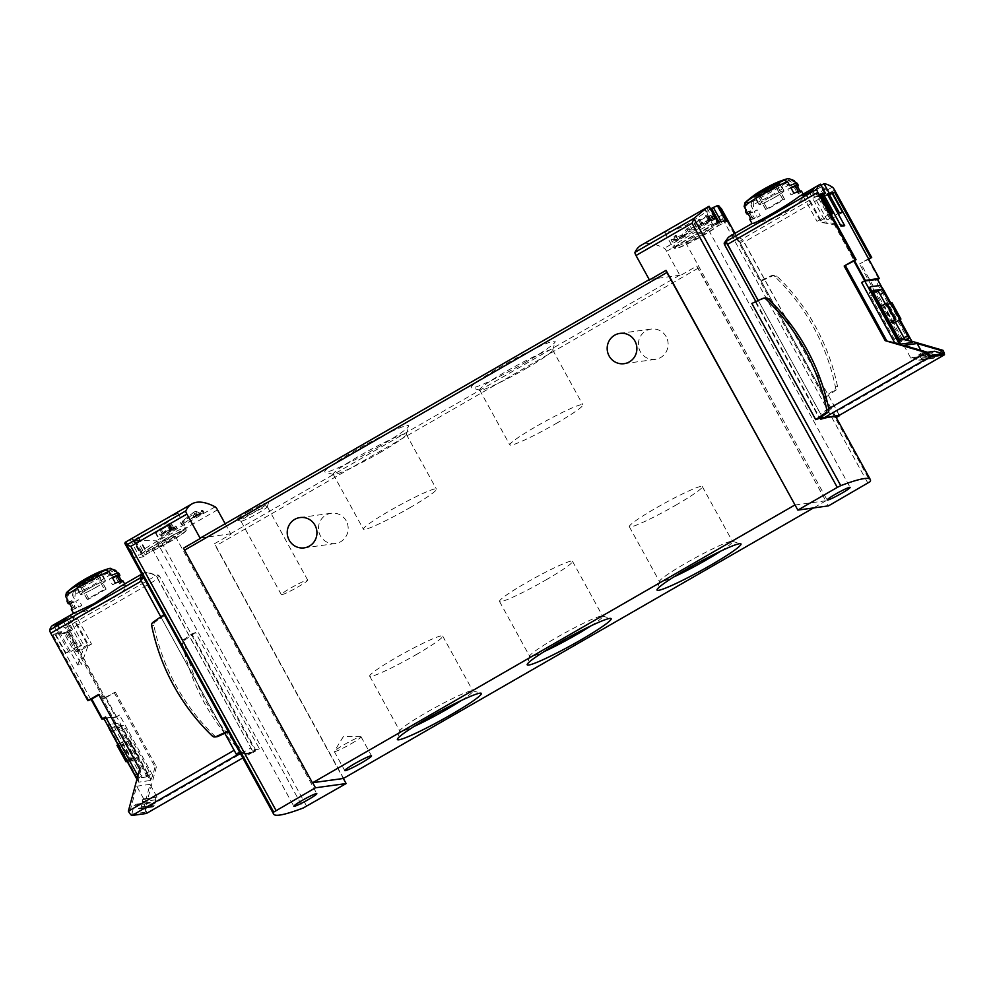 <?xml version="1.0" encoding="UTF-8"?>
<svg xmlns="http://www.w3.org/2000/svg" width="994" height="994" viewBox="0 0 994 994"><rect width="100%" height="100%" fill="white"/><g stroke="black" fill="none" stroke-linecap="round" stroke-linejoin="round"><path stroke-width="0.75" stroke-dasharray="4.97 3.73" d="M696.707 221.848L706.982 215.934A262.018 57.739 60.1 0 0 705.665 215.536L707.517 214.468A262.018 57.739 -119.9 0 1 710.884 215.599L709.033 216.655A262.018 57.739 60.1 0 0 707.666 216.158L694.744 223.6A262.018 57.739 60.1 0 0 694.073 223.377L699.639 219.301L696.707 221.848L698.794 225.663L709.902 218.829L712.462 218.469L698.794 225.663M710.896 208.728L686.382 225.129L671.385 231.304L664.824 232.658L668.453 229.701L704.448 209.262L712.4 223.725L711.207 226.756A25.471 2.212 -28.8 0 0 687.053 239.629A25.471 2.212 -28.8 0 0 674.839 248.637A25.471 2.212 -28.8 0 0 693.8 240.685A25.471 2.212 -28.8 0 0 718.165 225.8L727.335 221.24M696.695 266.131L825.703 500.79L698.148 268.194A2.907 0.646 60.1 0 0 696.695 266.131L680.082 275.698L666.663 251.283L722.7 219.028L723.384 214.418L721.507 208.864M666.663 251.283A3.641 0.808 60.1 0 0 664.315 248.289A262.018 57.739 60.1 0 0 641.031 245.356M709.008 206.292L708.175 206.764L716.96 222.731L717.78 222.258M709.057 206.392A262.018 57.739 60.1 0 0 708.175 206.764M709.194 206.342L704.448 209.262M688.867 228.62L684.431 234.36L677.125 239.107L671.025 239.728L675.435 235.329A262.018 57.739 -119.9 0 1 676.454 235.702L677.958 238.436L677.212 238.548A7.704 0.671 -28.8 0 0 672.267 242.002A7.704 0.671 -28.8 0 0 677.548 239.827A7.704 0.671 -28.8 0 0 685.003 235.392L690.358 231.316L688.867 228.62A262.018 57.739 60.1 0 1 692.868 230.384L690.358 231.316M676.454 235.702L673.882 238.311L681.735 235.156L686.792 228.794L690.482 226.657A262.018 57.739 -119.9 0 1 695.564 228.831L692.868 230.384M711.033 217.475L708.039 221.488L698.832 225.104L701.814 222.01A262.018 57.739 -119.9 0 1 702.534 222.321L703.566 224.209L699.677 226.657L708.399 222.122L712.064 219.339L711.033 217.475A262.018 57.739 60.1 0 1 713.829 218.767L712.064 219.339M702.534 222.321L700.782 224.135L706.187 222.01L709.592 217.537L712.114 216.083A262.018 57.739 -119.9 0 1 715.668 217.698L713.829 218.767M169.75 527.491L171.08 526.721A262.018 57.739 -119.9 0 1 173.055 527.553L175.516 526.137A262.018 57.739 -119.9 0 1 176.249 526.46L173.788 527.876A262.018 57.739 -119.9 0 1 175.106 528.497L173.254 529.566A262.018 57.739 60.1 0 0 171.95 528.945L170.098 530.001A262.018 57.739 60.1 0 0 169.365 529.678L171.216 528.609A262.018 57.739 60.1 0 0 170.111 528.137L161.562 534.996A262.018 57.739 60.1 0 0 160.755 534.635L169.75 527.491L171.229 530.175L176.944 527.727L161.674 536.3L171.229 530.175M165.75 518.967L178.063 513.326L174.882 517.079L164.83 524.149L138.588 537.008L134.004 540.202L142.925 556.429L134.004 540.202A262.018 57.739 -119.9 0 1 135.296 540.301L156.331 540.848L161.475 542.103L306.699 806.258M125.753 541.991A262.018 57.739 -119.9 0 1 126.288 541.705L135.594 536.325M157.86 531.082L168.148 525.155A262.018 57.739 60.1 0 0 166.855 524.82L168.694 523.751A262.018 57.739 -119.9 0 1 171.999 524.733L170.148 525.801A262.018 57.739 60.1 0 0 168.806 525.354L155.884 532.796A262.018 57.739 60.1 0 0 155.226 532.598L160.817 528.559L157.86 531.082L160.208 535.344L171.316 528.51L173.875 528.149L160.208 535.344M193.619 512.37L195.557 511.251A262.018 57.739 -119.9 0 1 198.39 512.357L201.981 510.282A262.018 57.739 -119.9 0 1 203.049 510.754L199.459 512.817A262.018 57.739 -119.9 0 1 201.372 513.736L198.688 515.29A262.018 57.739 60.1 0 0 196.762 514.37L194.066 515.923A262.018 57.739 60.1 0 0 192.998 515.464L195.694 513.91A262.018 57.739 60.1 0 0 194.103 513.264L181.604 523.217A262.018 57.739 60.1 0 0 180.436 522.695L193.619 512.37L195.47 515.749L203.832 512.171L198.862 515.613L194.091 517.452L196.787 515.898L195.644 516.048L181.529 524.683L195.47 515.749M143.273 576.818L143.832 573.14L146.429 572.594L158.518 575.203L159.549 576.296L255.383 751.178A196.514 17.06 -28.8 0 1 245.853 753.44A196.514 17.06 -28.8 0 1 240.026 752.818L143.223 576.855M134.463 540.773L143.248 556.739A196.514 17.06 -28.8 0 1 133.693 557.758L142.875 553.198A25.471 2.212 -28.8 0 1 167.228 538.301A25.471 2.212 -28.8 0 1 186.189 530.349A25.471 2.212 -28.8 0 1 173.975 539.369A25.471 2.212 -28.8 0 1 149.821 552.229L142.813 556.404M125.207 542.314L133.693 557.758M164.072 614.54L228.235 731.497M191.854 633.874L195.495 632.544L259.384 748.755L255.595 749.811L191.854 633.874L183.666 639.614A3.28 3.181 -97.9 0 0 182.362 642.969A208.516 202.59 -97.9 0 0 243.058 753.39A3.28 3.181 -97.9 0 0 246.549 753.999L255.595 749.811M727.881 237.976L730.938 236.112C733.821 235.354 736.641 237.168 739.399 241.554L836.178 417.579M755.85 301.604L819.851 418.014M765.566 297.964A3.28 3.181 -97.9 0 0 764.684 298.212L751.849 303.456M755.639 302.4L819.379 418.337M760.895 280.544L825.157 397.65L824.747 396.705L834.065 390.17A3.28 3.181 -97.9 0 0 835.382 386.815A208.516 202.59 -97.9 0 0 774.674 276.394A3.28 3.181 -97.9 0 0 771.182 275.785L760.895 280.544L824.747 396.705M312.688 782.7L183.679 548.054M795.051 505.014L825.703 500.79L828.499 505.871M225.166 523.751L230.943 534.263L214.331 543.817L343.328 778.476M680.082 275.698A2.907 0.646 60.1 0 0 679.461 275.313L649.579 279.438A2.907 0.646 60.1 0 0 649.517 279.451A2.907 0.646 60.1 0 0 649.43 279.935M826.002 500.752L813.502 507.946M200.44 537.99L230.322 533.865A2.907 0.646 -119.9 0 1 230.943 534.263M343.626 778.439L215.785 545.88A2.907 0.646 60.1 0 0 214.331 543.817M248.338 511.724A18.19 1.578 -28.8 0 1 268.554 502.529A18.19 1.578 -28.8 0 1 253.371 512.519A18.19 1.578 -28.8 0 1 236.783 519.986A18.19 1.578 -28.8 0 1 248.338 511.724M377.968 447.25A47.874 4.15 151.2 0 0 408.708 426.14A47.874 4.15 151.2 0 0 364.723 445.163A47.874 4.15 151.2 0 0 325.113 472.1A47.874 4.15 151.2 0 0 377.968 447.25M524.397 362.959A47.874 4.15 151.2 0 0 555.137 341.849A47.874 4.15 151.2 0 0 511.164 360.859A47.874 4.15 151.2 0 0 471.541 387.797A47.874 4.15 151.2 0 0 524.397 362.959M666.204 336.78A15.283 14.848 -97.9 0 0 651.182 329.076A15.283 14.848 -97.9 0 0 640.36 351.652A15.283 14.848 -97.9 0 0 655.369 359.356A15.283 14.848 -97.9 0 0 666.204 336.78M346.26 520.955A15.283 14.848 -97.9 0 0 331.25 513.252A15.283 14.848 -97.9 0 0 320.416 535.841A15.283 14.848 -97.9 0 0 335.425 543.532A15.283 14.848 -97.9 0 0 346.26 520.955M718.264 222.134L718.016 225.551A25.471 2.212 -28.8 0 1 695.34 239.542A25.471 2.212 -28.8 0 1 675.112 248.537A25.471 2.212 -28.8 0 1 674.702 248.388A25.471 2.212 -28.8 0 1 686.916 239.368A25.471 2.212 -28.8 0 1 711.07 226.508M700.236 235.951A13.096 1.143 151.2 0 0 708.647 230.061A13.096 1.143 151.2 0 0 696.62 235.379A13.096 1.143 151.2 0 0 685.686 242.685A13.096 1.143 151.2 0 0 700.236 235.951M705.081 208.902L714.077 225.265L711.207 226.756M714.077 225.265L718.227 222.594L716.96 222.731M132.5 538.201L140.278 552.329L142.726 552.937A25.471 2.212 -28.8 0 1 167.091 538.052A25.471 2.212 -28.8 0 1 186.052 530.1A25.471 2.212 -28.8 0 1 185.953 530.535A25.471 2.212 -28.8 0 1 172.297 540.028A25.471 2.212 -28.8 0 1 149.684 551.981L149.821 552.229M138.588 537.008L146.54 551.459L149.684 551.981M166.942 542.202A13.096 1.143 151.2 0 0 175.354 536.313A13.096 1.143 151.2 0 0 163.314 541.631A13.096 1.143 151.2 0 0 152.393 548.937A13.096 1.143 151.2 0 0 166.942 542.202M142.925 556.429L144.068 556.267L143.248 556.739M125.343 542.239L133.83 557.684M135.296 540.301L144.068 556.267M160.792 616.839L224.793 733.274M141.881 574.42A109.178 24.055 -119.9 0 1 143.372 573.165A109.178 24.055 -119.9 0 1 155.685 575.886A3.641 0.808 -119.9 0 1 157.947 578.831L250.923 747.948A5.094 1.118 -119.9 0 1 252.265 752.533A5.094 1.118 -119.9 0 1 252.165 752.57L240.685 754.148L253.234 752.421L253.06 751.762L156.406 576.421A111.353 24.539 60.1 0 0 146.429 572.594A111.353 24.539 60.1 0 0 143.434 573.364A111.353 24.539 60.1 0 0 141.968 574.582M828.772 408.72L820.398 413.541L758.248 300.499L821.988 416.523M839.383 415.293L742.617 239.703A111.353 24.539 60.1 0 0 730.938 236.112A111.353 24.539 60.1 0 0 729.646 236.647A111.353 24.539 60.1 0 0 726.341 241.666M164.47 615.485L155.163 622.008A3.28 3.181 -97.9 0 0 153.846 625.375A208.516 202.59 -97.9 0 0 214.555 735.796A3.28 3.181 -97.9 0 0 217.164 736.653M825.157 397.65L836.24 389.872A3.28 3.181 -97.9 0 0 837.544 386.517A208.516 202.59 -97.9 0 0 776.836 276.083A3.28 3.181 -97.9 0 0 773.357 275.487L761.106 281.153M195.495 632.544L185.828 639.316A3.28 3.181 -97.9 0 0 184.524 642.671A208.516 202.59 -97.9 0 0 245.232 753.092A3.28 3.181 -97.9 0 0 248.711 753.701L259.384 748.755M351.267 743.674A15.283 1.329 151.2 0 0 361.071 736.815A15.283 1.329 151.2 0 0 360.822 736.716A15.283 1.329 151.2 0 0 347.043 743.015A15.283 1.329 151.2 0 0 334.344 751.278A15.283 1.329 151.2 0 0 334.282 751.539A15.283 1.329 151.2 0 0 351.267 743.674M545.781 580.036A41.649 3.616 151.2 0 0 572.507 561.324A41.649 3.616 151.2 0 0 534.263 578.222A41.649 3.616 151.2 0 0 499.51 601.445A41.649 3.616 151.2 0 0 545.781 580.036M591.045 625.798A41.649 3.616 151.2 0 0 602.699 616.243A41.649 3.616 151.2 0 0 602.414 616.044A41.649 3.616 151.2 0 0 564.455 633.141A41.649 3.616 151.2 0 0 529.69 656.015A41.649 3.616 151.2 0 0 529.703 656.375A41.649 3.616 151.2 0 0 544.016 651.654M415.952 654.773A41.649 3.616 151.2 0 0 442.678 636.048A41.649 3.616 151.2 0 0 404.446 652.946A41.649 3.616 151.2 0 0 369.693 676.181A41.649 3.616 151.2 0 0 415.952 654.773M461.228 700.534A41.649 3.616 151.2 0 0 472.883 690.979A41.649 3.616 151.2 0 0 472.585 690.78A41.649 3.616 151.2 0 0 434.639 707.877A41.649 3.616 151.2 0 0 399.874 730.752A41.649 3.616 151.2 0 0 399.886 731.112A41.649 3.616 151.2 0 0 414.2 726.39M675.597 505.3A41.649 3.616 151.2 0 0 702.323 486.588A41.649 3.616 151.2 0 0 664.091 503.486A41.649 3.616 151.2 0 0 629.326 526.721A41.649 3.616 151.2 0 0 675.597 505.3M720.874 551.074A41.649 3.616 151.2 0 0 732.516 541.506A41.649 3.616 151.2 0 0 732.23 541.308A41.649 3.616 151.2 0 0 694.284 558.404A41.649 3.616 151.2 0 0 659.507 581.291A41.649 3.616 151.2 0 0 659.519 581.639A41.649 3.616 151.2 0 0 673.833 576.93M525.925 368.6A41.649 3.616 151.2 0 0 552.664 350.236A41.649 3.616 151.2 0 0 552.652 349.876A41.649 3.616 151.2 0 0 514.407 366.774A41.649 3.616 151.2 0 0 479.655 390.008A41.649 3.616 151.2 0 0 479.94 390.207A41.649 3.616 151.2 0 0 525.925 368.6M556.118 423.519A41.649 3.616 151.2 0 0 582.844 404.806A41.649 3.616 151.2 0 0 544.6 421.704A41.649 3.616 151.2 0 0 509.847 444.927A41.649 3.616 151.2 0 0 556.118 423.519M379.497 452.891A41.649 3.616 151.2 0 0 406.235 434.527A41.649 3.616 151.2 0 0 406.223 434.179A41.649 3.616 151.2 0 0 367.979 451.077A41.649 3.616 151.2 0 0 333.226 474.312A41.649 3.616 151.2 0 0 333.512 474.511A41.649 3.616 151.2 0 0 379.497 452.891M409.69 507.81A41.649 3.616 151.2 0 0 436.416 489.098A41.649 3.616 151.2 0 0 398.172 505.996A41.649 3.616 151.2 0 0 363.419 529.23A41.649 3.616 151.2 0 0 409.69 507.81M290.993 587.876A15.047 1.305 -28.8 0 1 307.705 580.136A15.047 1.305 -28.8 0 1 295.156 588.523A15.047 1.305 -28.8 0 1 281.339 594.636A15.047 1.305 -28.8 0 1 290.993 587.876M250.587 514.37A15.047 1.305 -28.8 0 1 267.299 506.642A15.047 1.305 -28.8 0 1 267.311 506.766A15.047 1.305 -28.8 0 1 254.75 515.029A15.047 1.305 -28.8 0 1 241.045 521.204A15.047 1.305 -28.8 0 1 240.933 521.142A15.047 1.305 -28.8 0 1 250.587 514.37M155.226 532.598L157.574 536.872M155.884 532.796L158.083 536.797M159.512 528.957L162.146 533.741M160.817 528.559L163.364 533.194M168.148 525.155L170.496 529.429M166.855 524.82L169.465 529.566M168.694 523.751L171.316 528.51M171.999 524.733L173.875 528.149M170.148 525.801L172.024 529.218M168.806 525.354L171.005 529.355M160.755 534.635L161.674 536.3M161.562 534.996L162.233 536.226M171.08 526.721L172.558 529.417M173.055 527.553L173.975 529.218M175.516 526.137L176.435 527.802M176.249 526.46L176.944 527.727M173.788 527.876L174.484 529.143M171.95 528.945L172.645 530.212M170.098 530.001L170.794 531.268M169.365 529.678L170.285 531.343M171.216 528.609L172.124 530.274M170.111 528.137L171.341 530.386M180.436 522.695L181.529 524.683M181.604 523.217L182.349 524.571M195.557 511.251L197.421 514.631M198.39 512.357L199.483 514.345M201.981 510.282L203.074 512.27M203.049 510.754L203.832 512.171M199.459 512.817L200.229 514.246M196.762 514.37L197.545 515.787M194.066 515.923L194.849 517.34M192.998 515.464L194.091 517.452M195.694 513.91L196.787 515.898M194.103 513.264L195.644 516.048M675.435 235.329L677.212 238.548M681.735 235.156L682.518 236.584L675.05 240.473L677.958 238.436M686.792 228.794L688.556 232.012L692.246 229.875L695.862 229.378L693.178 230.931M682.518 236.584L688.556 232.012M690.482 226.657L692.246 229.875M694.073 223.377L696.16 227.191M694.744 223.6L696.682 227.117M698.335 219.674L700.745 224.06M699.639 219.301L701.95 223.513M706.982 215.934L709.082 219.749M705.665 215.536L708.063 219.885M707.517 214.468L709.902 218.829M710.884 215.599L712.462 218.469M709.033 216.655L710.623 219.537M707.666 216.158L709.592 219.674M701.814 222.01L703.056 224.284M706.187 222.01L706.697 222.942L703.566 224.209M709.592 217.537L710.834 219.811L713.369 218.345L715.842 218.009L713.99 219.065M706.697 222.942L710.834 219.811M712.114 216.083L713.369 218.345M52.931 625.226A109.178 24.055 -119.9 0 1 53.341 625.015L68.101 616.516A109.178 24.055 -119.9 0 1 71.692 616.019L56.919 624.518A109.178 24.055 -119.9 0 1 65.244 627.959A3.641 0.808 -119.9 0 1 67.505 630.904L104.581 698.36L115.379 692.147L105.041 697.49L115.876 717.183L104.01 718.824M90.814 699.453L54.794 633.936L60.249 633.178L77.718 664.949L81.309 664.452L63.84 632.681L69.307 631.923L105.041 697.49M79.222 651.145L68.748 632.085L65.505 632.532L75.979 651.592L79.222 651.145L91.535 644.062L88.292 644.51L73.034 616.765A109.178 24.055 -119.9 0 1 77.619 618.753L91.535 644.062M69.145 652.536L58.671 633.476L55.428 633.923L65.902 652.983L69.145 652.536L81.458 645.454L78.215 645.901L64.299 620.591M57.714 624.369L61.752 631.699L58.509 632.147L55.068 625.897M71.829 630.32L68.574 630.768L63.802 622.082A109.178 24.055 -119.9 0 1 68.387 624.058L71.829 630.32L68.748 632.085M72.45 595.394L73.245 591.703A108.197 105.115 82.1 0 1 75.519 589.678L74.712 599.506L72.45 595.394A29.472 2.56 151.2 0 0 97.623 582.447A29.472 2.56 151.2 0 0 115.789 570.457M68.685 590.622L67.878 600.451M116.609 571.948L118.05 574.557L109.415 570.171A108.197 105.115 82.1 0 1 112.16 569.264M111.216 575.501L102.581 571.115M67.132 601.705A29.472 2.56 151.2 0 0 74.712 599.506M118.05 574.557A29.472 2.56 151.2 0 0 118.795 573.302M120.746 586.224L125.219 585.044C131.668 593.02 74.065 618.044 73.593 613.422L73.742 613.286M121.516 580.881L122.237 582.186A29.472 2.56 151.2 0 0 122.983 580.931M71.319 609.322A29.472 2.56 151.2 0 0 78.899 607.135L81.781 605.47L78.638 599.755L75.755 601.407L78.899 607.135M69.642 603.656A29.472 2.56 151.2 0 0 75.755 601.407M109.415 570.171A24.775 2.15 151.2 0 0 110.682 568.382M68.4 590.871A24.775 2.15 151.2 0 0 68.238 591.02A24.775 2.15 151.2 0 0 67.319 592.225A24.775 2.15 151.2 0 0 75.519 589.678M63.802 622.082L73.034 616.765M68.387 624.058L77.619 618.753M88.963 700.509L52.943 634.992L60.249 633.178M53.341 625.015L58.41 634.234M115.379 692.147L156.406 766.784L155.039 766.97L152.765 775.419L119.591 715.059L115.876 717.183M119.591 715.059L116.447 716.562L103.811 718.314L138.265 781.135L141.036 768.909L139.669 769.095M71.692 616.019L88.068 645.814L81.309 664.452M88.068 645.814L84.478 646.311L77.718 664.949M134.14 805.463L147.46 803.624L145.136 812.284L143.385 809.104L150.032 784.365L157.027 797.076L142.179 799.785A3.641 3.541 82.1 0 1 142.291 801.661L141.26 806.917A2.038 1.976 82.1 0 1 140.266 808.296L139.396 808.781A0.733 0.708 82.1 0 1 138.365 808.296L137.52 804.693A0.733 0.708 82.1 0 0 136.501 804.208L134.14 805.463L131.817 814.123L130.065 810.942L136.712 786.204L143.708 798.915L142.179 799.785M157.027 797.076L143.708 798.915M145.136 812.284L131.817 814.123M125.406 728.341L149.162 771.543A3.641 0.808 -119.9 0 1 150.119 774.811A3.641 0.808 -119.9 0 1 150.044 774.835L142.018 775.941A3.641 0.808 -119.9 0 1 139.421 772.885L115.664 729.683A3.641 0.808 -119.9 0 1 114.708 726.415A3.641 0.808 -119.9 0 1 114.782 726.39L122.809 725.285A3.641 0.808 -119.9 0 1 125.406 728.341L121.715 730.466L145.459 773.667A3.641 0.808 -119.9 0 1 146.429 776.948A3.641 0.808 -119.9 0 1 146.354 776.96L150.044 774.835M131.991 760.944L138.216 756.993L129.133 740.468L129.99 740.356L139.073 756.869L131.991 760.944L122.908 744.431L122.063 744.543L129.133 740.468M138.216 756.993L139.073 756.869M127.033 761.193L133.097 757.701L124.014 741.176L124.859 741.064L133.941 757.577L127.182 761.466M133.097 757.701L133.941 757.577M150.032 784.365L136.712 786.204M128.363 811.179L130.065 810.942M110.11 729.919L138.39 781.209M138.812 781.16L138.551 782.141L136.948 779.234M108.545 727.074A5.827 1.28 -119.9 0 1 108.371 724.812A5.827 1.28 -119.9 0 1 108.483 724.775L117.528 723.52A5.827 1.28 -119.9 0 1 121.69 728.416L150.33 780.514L138.551 782.141M150.33 780.514L151.026 779.47L116.447 716.562M152.765 775.419L151.026 779.47M156.406 766.784L145.099 808.88A5.094 1.118 -119.9 0 1 146.516 813.39M143.385 809.104L145.099 808.88L250.923 747.948M110.52 729.683A5.827 1.28 -119.9 0 1 108.98 724.452A5.827 1.28 -119.9 0 1 109.091 724.415L118.137 723.172A5.827 1.28 -119.9 0 1 122.299 728.068L150.603 779.532M141.036 768.909L100.009 694.272L98.642 694.458M114.012 692.333L155.039 766.97M104.581 698.36L103.475 698.509L105.327 697.453M237.827 754.545A5.094 1.118 -119.9 0 1 234.186 750.259L141.21 581.142A3.641 0.808 -119.9 0 1 140.129 578.384M98.891 694.905L100.009 694.272M56.919 624.518L61.988 633.75L67.455 632.992L103.475 698.509M146.354 776.96L138.328 778.078A3.641 0.808 -119.9 0 1 135.731 775.009L111.974 731.808A3.641 0.808 -119.9 0 1 111.017 728.54A3.641 0.808 -119.9 0 1 111.079 728.515L119.106 727.409A3.641 0.808 -119.9 0 1 121.715 730.466M131.146 761.069L122.063 744.543M129.99 740.356L122.908 744.431M117.951 744.668L124.014 741.176M124.859 741.064L116.932 745.251M126.872 761.652L117.789 745.127M68.101 616.516L84.478 646.311M61.988 633.75L63.84 632.681M155.499 797.946A3.641 3.541 82.1 0 1 155.611 799.822L154.579 805.078A2.038 1.976 82.1 0 1 153.585 806.457L152.716 806.942A0.733 0.708 82.1 0 1 151.684 806.457L150.839 802.854A0.733 0.708 82.1 0 0 149.821 802.369L147.46 803.624M69.307 631.923L67.455 632.992M54.794 633.936L52.943 634.992M68.921 602.352L71.804 600.699L74.948 606.415L72.065 608.067M117.665 577.29L116.211 578.123L119.355 583.838L122.237 582.186M115.403 583.13L112.521 584.783L109.377 579.067L112.26 577.402M116.211 578.123A26.565 2.311 151.2 0 0 117.292 576.607M112.459 577.762A26.565 2.311 151.2 0 0 109.377 579.067M119.355 583.838A26.565 2.311 151.2 0 0 120.436 582.335A26.565 2.311 151.2 0 0 112.521 584.783M74.948 606.415A26.565 2.311 151.2 0 0 73.879 607.93A26.565 2.311 151.2 0 0 81.781 605.47M71.804 600.699A26.565 2.311 151.2 0 0 70.736 602.202A26.565 2.311 151.2 0 0 78.638 599.755M76.613 584.385A15.904 1.379 151.2 0 0 74.885 585.752A15.904 1.379 151.2 0 0 90.939 579.005A15.904 1.379 151.2 0 0 99.089 572.035M91.858 578.421A15.395 1.342 -28.8 0 1 76.861 585.938A15.395 1.342 -28.8 0 1 84.639 579.427A15.395 1.342 -28.8 0 1 98.717 572.258A15.395 1.342 -28.8 0 1 100.27 573.066A15.395 1.342 -28.8 0 1 91.858 578.421M89.696 588.088A14.189 1.23 151.2 0 0 80.589 594.462A14.189 1.23 151.2 0 0 93.622 588.709A14.189 1.23 151.2 0 0 105.463 580.794A14.189 1.23 151.2 0 0 89.696 588.088M96.281 587.181A13.829 1.205 -28.8 0 1 80.912 594.288A13.829 1.205 -28.8 0 1 89.783 588.075A13.829 1.205 -28.8 0 1 105.153 580.968A13.829 1.205 -28.8 0 1 96.281 587.181M86.503 580.906A11.245 0.982 151.2 0 0 81.123 584.261A11.245 0.982 151.2 0 0 82.788 584.845A11.245 0.982 151.2 0 0 96.169 577.502A11.245 0.982 151.2 0 0 96.567 575.762A11.245 0.982 151.2 0 0 86.503 580.906M96.853 575.725A10.772 0.932 -28.8 0 1 98.58 575.352A10.772 0.932 -28.8 0 1 98.555 575.489L81.421 585.367A10.772 0.932 151.2 0 1 79.694 585.739A10.772 0.932 151.2 0 1 79.706 585.603L96.853 575.725L104.358 589.392A10.772 0.932 -28.8 0 1 106.085 589.02A10.772 0.932 -28.8 0 1 106.072 589.156L98.555 575.489M86.068 581.316A13.829 1.205 151.2 0 0 79.445 585.441A13.829 1.205 151.2 0 0 77.197 587.529A13.829 1.205 151.2 0 0 89.895 581.912A13.829 1.205 151.2 0 0 101.425 574.197A13.829 1.205 151.2 0 0 98.456 574.979A13.829 1.205 151.2 0 0 86.068 581.316M106.072 589.156L88.926 599.022A10.772 0.932 -28.8 0 1 87.211 599.394A10.772 0.932 -28.8 0 1 87.224 599.258L104.358 589.392M87.224 599.258L79.706 585.603M88.926 599.022L81.421 585.367M75.979 651.592L88.292 644.51M65.505 632.532L68.574 630.768M66.2 617.709L81.458 645.454M58.671 633.476L61.752 631.699M55.428 633.923L58.509 632.147M65.902 652.983L78.215 645.901M820.448 194.899L818.186 195.209L854.219 260.726M830.972 214.033L829.307 214.257L818.832 195.197L820.497 194.973M825.828 195.582L829.071 195.135L825.641 188.885A109.178 24.055 60.1 0 0 821.056 186.897L825.828 195.582L828.909 193.805M812.322 190.724L815.751 196.974L818.994 196.526L814.223 187.841M789.708 185.654L781.085 181.268M795.113 182.101L796.542 184.71L787.919 180.324A108.197 105.115 82.1 0 1 790.652 179.417M747.19 200.776L746.37 210.604M750.942 205.547L751.75 201.857A108.197 105.115 82.1 0 1 754.024 199.831L753.203 209.659L750.942 205.547A29.472 2.56 151.2 0 0 776.115 192.6A29.472 2.56 151.2 0 0 794.281 180.61M796.542 184.71A29.472 2.56 151.2 0 0 797.287 183.455M745.624 211.859A29.472 2.56 151.2 0 0 753.203 209.659M799.238 196.39L803.711 195.184C804.295 198.266 798.604 203.782 786.664 211.772C771.369 220.569 751.613 224.048 752.098 223.563L752.259 223.439M749.824 219.488A29.472 2.56 151.2 0 0 757.403 217.288L760.286 215.623L757.13 209.908L754.26 211.56L757.403 217.288M748.134 213.809A29.472 2.56 151.2 0 0 754.26 211.56M800.021 191.034L800.729 192.339A29.472 2.56 151.2 0 0 801.487 191.084M746.904 201.024A24.775 2.15 151.2 0 0 745.811 202.378A24.775 2.15 151.2 0 0 754.024 199.831M787.919 180.324A24.775 2.15 151.2 0 0 788.366 179.926A24.775 2.15 151.2 0 0 789.186 178.535M825.641 188.885L816.409 194.19A109.178 24.055 60.1 0 0 811.825 192.215L827.083 219.96L830.325 219.512L816.409 194.19M821.056 186.897L811.825 192.215M820.435 184.163L805.662 192.674L822.05 222.47L841.123 226.222M821.094 185.356L809.253 192.177A109.178 24.055 60.1 0 0 805.662 192.674M838.551 415.753A5.094 1.118 60.1 0 0 837.122 411.23L744.158 242.126A3.641 0.808 60.1 0 0 741.897 239.169A109.178 24.055 60.1 0 0 729.584 236.448M868.445 258.763L859.524 263.907L868.706 259.223M877.441 279.351L875.602 280.581L877.578 279.451M822.05 222.47L825.629 221.973L840.377 224.88M903.807 345.365L910.802 358.064L925.638 355.355A3.641 3.541 -97.9 0 0 927.141 356.424L932.061 358.25A2.038 1.976 -97.9 0 0 933.739 358.088L934.596 357.579A0.733 0.708 -97.9 0 0 934.72 356.436L932.148 353.827A0.733 0.708 -97.9 0 1 932.273 352.684L934.546 351.267M910.802 358.064L925.638 355.355M927.439 352.249L921.227 353.106L929.676 355.566M873.353 292.099L869.564 292.621A3.641 0.808 60.1 0 0 869.501 292.646A3.641 0.808 60.1 0 0 870.458 295.914L894.215 339.128A3.641 0.808 60.1 0 0 896.812 342.184L904.838 341.079A3.641 0.808 60.1 0 0 904.913 341.054A3.641 0.808 60.1 0 0 904.739 339.476M895.395 322.23L885.219 303.717M890.202 322.975L888.735 323.82L879.653 307.295L878.795 307.407L887.878 323.932L890.04 322.69M888.735 323.82L887.878 323.932M893.854 323.112L884.772 306.587L883.927 306.711L892.227 321.808M911.809 341.24L901.931 338.358L860.891 263.721M883.865 290.397L883.244 290.757L912.02 342.11L900.564 338.544L901.931 338.358M911.535 342.222L912.504 342.508M883.244 290.757A5.827 1.28 60.1 0 0 879.081 285.862L870.657 286.757M900.564 338.544L859.524 263.907M820.398 413.541A5.094 1.118 60.1 0 0 822.224 416.349M899.918 319.621L890.686 302.81M889.854 303.294L899.085 320.093M886.735 303.22L879.653 307.295M878.795 307.407L880.957 306.177M891.854 302.511L884.772 306.587M883.927 306.711L887.505 304.636M809.253 192.177L825.629 221.973M920.879 350.335L924.122 356.225M912.318 357.194A3.641 3.541 -97.9 0 0 913.821 358.262L918.742 360.089A2.038 1.976 -97.9 0 0 920.419 359.927L921.276 359.418A0.733 0.708 -97.9 0 0 921.401 358.275L918.829 355.666A0.733 0.708 -97.9 0 1 918.953 354.523L921.227 353.106M818.186 195.209L820.038 194.141M793.908 193.283L791.025 194.936L787.882 189.22L790.764 187.555M796.157 187.444L794.703 188.276L797.847 193.992L800.729 192.339M747.426 212.505L750.308 210.852L753.452 216.568L750.569 218.233M750.308 210.852A26.565 2.311 151.2 0 0 749.227 212.356A26.565 2.311 151.2 0 0 757.13 209.908M753.452 216.568A26.565 2.311 151.2 0 0 752.371 218.084A26.565 2.311 151.2 0 0 760.286 215.623M797.847 193.992A26.565 2.311 151.2 0 0 798.928 192.488A26.565 2.311 151.2 0 0 791.025 194.936M794.703 188.276A26.565 2.311 151.2 0 0 795.784 186.76M790.951 187.916A26.565 2.311 151.2 0 0 787.882 189.22M755.117 194.538A15.904 1.379 151.2 0 0 755.452 196.153A15.904 1.379 151.2 0 0 770.474 188.562A15.904 1.379 151.2 0 0 780.104 182.262A15.904 1.379 151.2 0 0 777.581 182.188M763.131 189.581A15.395 1.342 -28.8 0 1 777.209 182.424A15.395 1.342 -28.8 0 1 778.774 183.231A15.395 1.342 -28.8 0 1 770.35 188.587A15.395 1.342 -28.8 0 1 755.353 196.091A15.395 1.342 -28.8 0 1 763.131 189.581M774.86 197.321A14.189 1.23 151.2 0 0 783.968 190.947A14.189 1.23 151.2 0 0 770.934 196.7A14.189 1.23 151.2 0 0 759.093 204.627A14.189 1.23 151.2 0 0 774.86 197.321M768.287 198.228A13.829 1.205 -28.8 0 1 783.645 191.121A13.829 1.205 -28.8 0 1 774.773 197.334A13.829 1.205 -28.8 0 1 759.416 204.441A13.829 1.205 -28.8 0 1 768.287 198.228M770.275 190.339A11.245 0.982 151.2 0 0 775.071 185.915A11.245 0.982 151.2 0 0 759.615 194.414A11.245 0.982 151.2 0 0 759.553 195.731A11.245 0.982 151.2 0 0 770.275 190.339M759.913 195.52A10.772 0.932 -28.8 0 1 758.198 195.893A10.772 0.932 -28.8 0 1 758.211 195.756L775.345 185.878A10.772 0.932 151.2 0 1 777.072 185.505A10.772 0.932 151.2 0 1 777.059 185.642L759.913 195.52L767.43 209.175A10.772 0.932 -28.8 0 1 765.703 209.548A10.772 0.932 -28.8 0 1 765.715 209.411L758.211 195.756M771.058 190.575A13.829 1.205 151.2 0 0 779.93 184.35A13.829 1.205 151.2 0 0 776.96 185.132A13.829 1.205 151.2 0 0 757.937 195.594A13.829 1.205 151.2 0 0 755.688 197.682A13.829 1.205 151.2 0 0 771.058 190.575M765.715 209.411L782.862 199.545A10.772 0.932 -28.8 0 1 784.589 199.173A10.772 0.932 -28.8 0 1 784.564 199.309L767.43 209.175M784.564 199.309L777.059 185.642M782.862 199.545L775.345 185.878M829.307 214.257L817.006 221.351L820.249 220.892L805.736 194.501M832.55 213.809L820.249 220.892M803.09 196.029L817.006 221.351M820.783 195.495L818.994 196.526M818.832 195.197L815.751 196.974M839.383 212.865L827.083 219.96M842.626 212.418L830.325 219.512M723.359 214.294L664.315 248.289M215.176 506.841L156.133 540.835M156.331 540.848L303.207 808.01M723.384 214.418L870.259 481.581M722.7 219.028L867.924 483.171M217.524 509.847L161.475 542.103M679.461 275.313L230.322 533.865M698.148 268.194L215.785 545.88M712.4 223.725A26.565 2.311 151.2 0 0 686.556 237.268A26.565 2.311 151.2 0 0 672.839 247.257A26.565 2.311 151.2 0 0 693.688 238.398A26.565 2.311 151.2 0 0 718.662 222.855M146.54 551.459A26.565 2.311 151.2 0 0 172.384 537.916A26.565 2.311 151.2 0 0 186.102 527.926A26.565 2.311 151.2 0 0 165.24 536.785A26.565 2.311 151.2 0 0 140.278 552.329M126.288 541.705L134.985 557.522M130.09 539.593L138.911 555.634M131.904 538.537L140.726 554.59M136.141 538.4L145.136 554.764M137.967 537.356L146.963 553.72M718.973 221.973L720.302 224.408M721.11 221.525L722.116 223.364M706.896 207.858L715.891 224.222M255.383 751.178L253.234 752.421L255.396 751.178M255.309 750.47L253.06 751.762M159.549 576.296L157.313 577.589M158.518 575.203L156.406 576.421M835.879 416.995L839.271 415.045M740.132 242.822L743.512 240.871M739.399 241.554L742.617 239.703M151.684 625.673L153.846 625.375M152.989 622.306L155.163 622.008M212.393 736.094L214.555 735.796M762.522 298.523L764.684 298.212M773.357 275.487L771.182 275.785M836.24 389.872L834.065 390.17M837.544 386.517L835.382 386.815M776.836 276.083L774.674 276.394M185.828 639.316L183.666 639.614M184.524 642.671L182.362 642.969M245.232 753.092L243.058 753.39M248.711 753.701L246.549 753.999M684.431 234.36L685.003 235.392M708.039 221.488L708.399 222.122M65.244 627.959L155.685 575.886M105.687 697.129L116.509 716.823M67.505 630.904L157.947 578.831M252.265 752.533L242.797 757.987L252.165 752.57M138.775 777.345L137.88 775.742M145.459 773.667L149.162 771.543M138.328 778.078L142.018 775.941M135.731 775.009L139.421 772.885M111.974 731.808L115.664 729.683M111.079 728.515L114.782 726.39M119.106 727.409L122.809 725.285M155.611 799.822L142.291 801.661M154.579 805.078L141.26 806.917M153.585 806.457L140.266 808.296M152.716 806.942L139.396 808.781M151.684 806.457L138.365 808.296M150.839 802.854L137.52 804.693M149.821 802.369L136.501 804.208M73.245 591.703A27.298 2.373 151.2 0 0 112.285 569.227M85.608 580.633A14.189 1.23 151.2 0 0 76.501 587.019A14.189 1.23 151.2 0 0 89.522 581.254A14.189 1.23 151.2 0 0 101.376 573.339A14.189 1.23 151.2 0 0 85.608 580.633M832.338 187.108L741.897 239.169M867.861 259.111L878.684 278.805M911.97 342.16L881.728 287.154M942.958 350.31L837.122 411.23M834.6 190.053L744.158 242.126M908.789 340.942L875.602 280.581M879.702 285.502L879.081 285.862M897.905 337.003L894.215 339.128M874.148 293.789L870.458 295.914M900.502 340.06L896.812 342.184M908.528 338.954L904.838 341.079M873.13 290.571L869.564 292.621M913.821 358.262L927.141 356.424M918.742 360.089L932.061 358.25M920.419 359.927L933.739 358.088M921.276 359.418L934.596 357.579M921.401 358.275L934.72 356.436M918.829 355.666L932.148 353.827M918.953 354.523L932.273 352.684M751.75 201.857A27.298 2.373 151.2 0 0 790.777 179.38M770.76 189.866A14.189 1.23 151.2 0 0 779.868 183.492A14.189 1.23 151.2 0 0 766.834 189.258A14.189 1.23 151.2 0 0 754.993 197.172A14.189 1.23 151.2 0 0 770.76 189.866M163.973 614.615L164.321 615.249M734.964 233.341L760.994 280.693M824.896 396.941L836.24 417.555M664.812 232.658L672.839 247.257L675.112 248.537M685.686 242.685L827.157 500.007M708.647 230.061L850.119 487.395M178.075 513.326L186.102 527.926L185.953 530.535M152.393 548.937L293.851 806.271M175.354 536.313L316.813 793.647M774.227 275.226L772.065 275.524M247.841 753.949L245.667 754.247M360.822 736.716L343.439 736.467L334.344 751.278M334.282 751.539L344.756 770.599M361.071 736.815L371.545 755.875M499.51 601.445L529.703 656.375M572.507 561.324L602.699 616.243M529.69 656.015L527.218 664.402M602.414 616.044L610.813 618.454M369.693 676.181L399.886 731.112M442.678 636.048L472.883 690.979M399.874 730.752L397.401 739.138M472.585 690.78L480.997 693.191M629.326 526.721L659.519 581.639M702.323 486.588L732.516 541.506M659.507 581.291L657.034 589.678M732.23 541.308L740.629 543.718M552.664 350.236L555.137 341.849M479.94 390.207L471.541 387.797M479.655 390.008L509.847 444.927M552.652 349.876L582.844 404.806M406.235 434.527L408.708 426.14M333.512 474.511L325.113 472.1M333.226 474.312L363.419 529.23M406.223 434.179L436.416 489.098M304.176 547.856L335.425 543.532M300.002 517.563L331.25 513.252M624.12 363.667L655.369 359.356M619.933 333.388L651.182 329.076M307.705 580.136L267.299 506.642M281.339 594.636L240.933 521.142M267.311 506.766L268.554 502.529M241.045 521.204L236.783 519.986M671.012 239.728L672.267 242.002M673.87 238.311L675.05 240.473M698.819 225.104L699.677 226.657M700.782 224.147L701.59 225.601M124.648 583.95L125.232 585.031M67.319 592.225L67.157 599.133M141.72 574.122L143.372 573.165M138.265 781.135L137.035 778.898M146.429 776.948L150.119 774.811M111.017 728.54L114.708 726.415M152.48 807.016L139.16 808.855M150.057 802.307L136.737 804.134M119.901 581.353L120.436 582.335M70.736 602.202L73.879 607.93M80.589 594.462L75.469 586.348L76.861 585.938M105.463 580.794L101.363 572.122L100.27 573.066M81.123 584.261L79.445 585.441M96.567 575.762L98.456 574.979M77.197 587.529L80.912 594.288M101.425 574.197L105.153 580.968M106.085 589.02L98.58 575.352M87.211 599.394L79.694 585.739M803.14 194.103L803.736 195.184M745.811 202.378L745.649 209.287M912.02 342.11L882.001 287.502M908.603 338.929L904.913 341.054M873.192 290.521L869.501 292.646M919.686 360.188L933.006 358.349M749.227 212.356L752.371 218.084M798.393 191.507L798.928 192.488M783.968 190.947L779.855 182.275L778.774 183.231M759.093 204.627L753.974 196.514L755.353 196.091M759.615 194.414L757.937 195.594M775.071 185.915L776.96 185.132M755.688 197.682L759.416 204.441M779.93 184.35L783.645 191.121M765.703 209.548L758.198 195.893M784.589 199.173L777.072 185.505"/><path stroke-width="1.49" d="M718.264 222.134L710.896 208.728L711.48 208.367L718.973 221.973M734.964 233.341L721.507 208.864L718.724 205.882A262.018 57.739 60.1 0 0 717.357 205.659L711.48 208.367M718.848 205.808L727.335 221.24A196.514 17.06 -28.8 0 0 717.78 222.258L709.008 206.292L641.031 245.356A262.018 57.739 60.1 0 0 634.967 252.339A3.641 0.808 60.1 0 0 636.011 255.508L649.43 279.935L666.042 270.368A2.907 0.646 60.1 0 0 666.899 272.505L795.051 505.014L666.042 270.368M707.542 207.075L693.998 218.357L692.048 223.252L837.271 487.408L840.762 485.644A196.514 17.06 -28.8 0 1 870.322 479.555A196.514 17.06 -28.8 0 1 870.259 481.581L828.499 505.871L797.847 510.096L795.051 505.014M718.016 222.196L709.194 206.342A262.018 57.739 60.1 0 0 709.057 206.392M666.899 272.505L184.536 550.191A2.907 0.646 60.1 0 1 183.679 548.054L200.291 538.487L186.872 514.072A3.641 0.808 -119.9 0 1 185.828 510.891A262.018 57.739 -119.9 0 1 191.892 503.921L125.753 541.991A262.018 57.739 -119.9 0 0 125.343 542.239L273.71 812.086L315.471 787.782L346.123 783.558L343.328 778.476L312.688 782.7L315.471 787.782M124.846 543.432L125.207 542.314M191.892 503.921A262.018 57.739 -119.9 0 1 215.176 506.841A3.641 0.808 -119.9 0 1 217.524 509.847L225.166 523.751M346.123 783.558L303.207 808.01A196.514 17.06 -28.8 0 1 273.648 814.111A196.514 17.06 -28.8 0 1 273.71 812.086M228.123 731.037L215.872 736.691A3.28 3.181 -97.9 0 1 212.393 736.094A208.516 202.59 -97.9 0 1 151.684 625.673A3.28 3.181 -97.9 0 1 152.989 622.306L164.072 614.54L273.648 814.111M755.85 301.604L724.452 244.487L724.154 243.17L727.881 237.976M836.19 417.579L839.458 415.703L836.178 417.579A196.514 17.06 151.2 0 0 830.35 416.958A196.514 17.06 151.2 0 0 820.82 419.207L820.199 418.66L822.448 417.368L822.97 417.977L839.383 415.293M819.851 418.014L820.199 418.66M815.739 419.679L819.379 418.337L827.567 412.609A3.28 3.181 -97.9 0 0 828.872 409.242A208.516 202.59 -97.9 0 0 768.176 298.821A3.28 3.181 -97.9 0 0 765.566 297.964L763.392 298.262A3.28 3.181 -97.9 0 0 762.522 298.523L751.849 303.456L815.739 419.679L825.405 412.908A3.28 3.181 -97.9 0 0 826.71 409.54A208.516 202.59 -97.9 0 0 766.001 299.119A3.28 3.181 -97.9 0 0 763.392 298.262M797.847 510.096L837.271 487.408M841.707 493.272A13.096 1.143 151.2 0 0 850.119 487.395A13.096 1.143 151.2 0 0 838.079 492.701A13.096 1.143 151.2 0 0 827.157 500.007A13.096 1.143 151.2 0 0 841.707 493.272M308.413 799.536A13.096 1.143 151.2 0 0 316.813 793.647A13.096 1.143 151.2 0 0 304.785 798.965A13.096 1.143 151.2 0 0 293.851 806.271A13.096 1.143 151.2 0 0 308.413 799.536M200.291 538.487A2.907 0.646 -119.9 0 1 200.378 538.015A2.907 0.646 -119.9 0 1 200.44 537.99L649.268 279.612L200.378 538.015M710.25 565.462A47.874 4.15 151.2 0 0 740.629 543.718A47.874 4.15 151.2 0 0 697.005 563.374A47.874 4.15 151.2 0 0 657.034 589.678A47.874 4.15 151.2 0 0 710.25 565.462M450.605 714.934A47.874 4.15 151.2 0 0 480.997 693.191A47.874 4.15 151.2 0 0 437.372 712.835A47.874 4.15 151.2 0 0 397.401 739.138A47.874 4.15 151.2 0 0 450.605 714.934M580.421 640.198A47.874 4.15 151.2 0 0 610.813 618.454A47.874 4.15 151.2 0 0 567.189 638.111A47.874 4.15 151.2 0 0 527.218 664.402A47.874 4.15 151.2 0 0 580.421 640.198M361.741 762.733A15.283 1.329 151.2 0 0 371.545 755.875A15.283 1.329 151.2 0 0 357.517 762.075A15.283 1.329 151.2 0 0 344.756 770.599A15.283 1.329 151.2 0 0 361.741 762.733M794.753 505.064L312.688 782.7M343.328 778.476L813.502 507.946M184.536 550.191L312.377 782.75M609.111 355.964A15.283 14.848 82.1 0 1 619.933 333.388A15.283 14.848 82.1 0 1 636.744 346.496A15.283 14.848 82.1 0 1 609.111 355.964M289.167 540.152A15.283 14.848 82.1 0 1 300.002 517.563A15.283 14.848 82.1 0 1 316.8 530.684A15.283 14.848 82.1 0 1 289.167 540.152M186.872 514.072L130.835 546.327L126.834 544.923M718.724 205.882L727.136 221.19M141.968 574.582A111.353 24.539 60.1 0 0 140.055 578.67L160.792 616.839M224.793 733.274L236.237 754.086L240.685 754.148L237.827 754.545L132.003 815.465A5.094 1.118 -119.9 0 1 128.363 811.179L139.669 769.095L98.642 694.458L87.857 700.671L50.769 633.215A3.641 0.808 -119.9 0 1 49.7 630.109A109.178 24.055 -119.9 0 1 52.931 625.226L73.73 613.261M726.341 241.666A111.353 24.539 60.1 0 0 726.266 241.952L758.211 300.511L727.422 244.425A3.641 0.808 60.1 0 1 726.353 241.318A109.178 24.055 60.1 0 1 729.584 236.448L752.234 223.401M821.988 416.523L822.448 417.368M215.002 736.952L217.164 736.653A3.28 3.181 -97.9 0 0 218.046 736.392L228.322 731.646M544.016 651.654A41.649 3.616 151.2 0 0 575.973 634.955A41.649 3.616 151.2 0 0 591.045 625.798M414.2 726.39A41.649 3.616 151.2 0 0 446.157 709.691A41.649 3.616 151.2 0 0 461.228 700.534M673.833 576.93A41.649 3.616 151.2 0 0 705.79 560.231A41.649 3.616 151.2 0 0 720.874 551.074M104.01 718.824L101.91 719.109L105.588 716.985L103.811 718.314M87.857 700.671L91.088 699.416L101.91 719.109M56.981 623.027L66.2 617.709A109.178 24.055 -119.9 0 0 64.299 620.591L55.068 625.897A109.178 24.055 -119.9 0 1 56.981 623.027L57.714 624.369M121.516 580.881L119.094 576.458A29.472 2.56 151.2 0 0 119.839 575.203L118.795 573.302A29.472 2.56 151.2 0 0 118.696 573.203L110.682 568.382A24.775 2.15 151.2 0 0 108.806 568.618A109.178 109.178 0 0 0 99.089 572.035A15.904 1.379 151.2 0 0 84.515 579.44A15.904 1.379 151.2 0 0 76.613 584.385A109.178 109.178 0 0 0 68.524 590.759A24.775 2.15 151.2 0 1 68.685 590.622A108.197 105.115 -97.9 0 0 66.859 592.238A108.197 105.115 -97.9 0 0 66.474 592.586A27.298 2.373 151.2 0 0 66.424 592.635L65.616 596.338L67.878 600.451A29.472 2.56 151.2 0 0 67.095 601.569A29.472 2.56 151.2 0 0 67.132 601.705L68.176 603.606A29.472 2.56 151.2 0 0 69.642 603.656M112.16 569.264A108.197 105.115 82.1 0 1 112.285 569.227L115.789 570.457L116.609 571.948M118.696 573.203A29.472 2.56 151.2 0 0 111.216 575.501L108.955 571.388L105.451 570.171A108.197 105.115 -97.9 0 0 102.581 571.115A24.775 2.15 151.2 0 1 108.806 568.618M73.742 613.286L94.331 603.532L120.746 586.224M124.648 583.95L122.983 580.931A29.472 2.56 151.2 0 0 115.403 583.13L112.26 577.402A29.472 2.56 151.2 0 1 119.839 575.203M68.176 603.606A29.472 2.56 151.2 0 1 68.921 602.352L72.065 608.067A29.472 2.56 151.2 0 0 71.319 609.322L73.544 613.36M140.129 578.384A3.641 0.808 -119.9 0 1 140.142 578.036A109.178 24.055 -119.9 0 1 141.881 574.42M91.088 699.416L98.891 694.905M146.516 813.39A5.094 1.118 -119.9 0 1 146.441 813.452A5.094 1.118 -119.9 0 1 146.342 813.49L132.003 815.465M136.948 779.234L109.912 730.043A5.827 1.28 -119.9 0 1 108.545 727.074M127.182 761.466L126.014 761.777L127.033 761.193M126.014 761.777L116.932 745.251L117.951 744.668M119.094 576.458L117.665 577.29M119.901 581.353L117.292 576.607A26.565 2.311 151.2 0 0 112.459 577.762M854.952 259.819L856.058 259.67L820.038 194.141L825.505 193.395L820.435 184.163A109.178 24.055 60.1 0 0 820.025 184.375A109.178 24.055 60.1 0 0 816.795 189.258A3.641 0.808 60.1 0 0 817.863 192.364L854.952 259.819L844.167 266.032L854.492 260.689L865.314 280.383L879.28 278.457L877.578 279.451M825.505 193.395L823.653 194.451L841.123 226.222L844.714 225.725L827.244 193.954L832.711 193.209L879.28 278.457M823.653 194.451L820.448 194.899M854.492 260.689L856.058 259.67M820.497 194.973L822.075 194.749L832.55 213.809L830.972 214.033M839.383 212.865L828.909 193.805L832.152 193.358L842.626 212.418L839.383 212.865M814.223 187.841A109.178 24.055 60.1 0 0 812.322 190.724L803.09 196.029A109.178 24.055 60.1 0 1 805.003 193.159L814.223 187.841M800.021 191.034L797.586 186.623A29.472 2.56 151.2 0 0 798.331 185.369L797.287 183.455A29.472 2.56 151.2 0 0 797.2 183.356A29.472 2.56 151.2 0 0 789.708 185.654L787.459 181.542L783.955 180.324A108.197 105.115 -97.9 0 0 781.085 181.268A24.775 2.15 151.2 0 1 787.298 178.771A109.178 109.178 0 0 0 777.581 182.188A15.904 1.379 151.2 0 0 755.117 194.538A109.178 109.178 0 0 0 747.028 200.912A24.775 2.15 151.2 0 0 746.904 201.024M790.652 179.417A108.197 105.115 82.1 0 1 790.777 179.38L794.281 180.61L795.113 182.101M783.955 180.324A27.298 2.373 151.2 0 0 744.953 202.764L744.121 206.491L746.37 210.604A29.472 2.56 151.2 0 0 745.599 211.722A29.472 2.56 151.2 0 0 745.624 211.859L746.68 213.76A29.472 2.56 151.2 0 0 748.134 213.809M747.028 200.912A24.775 2.15 151.2 0 1 747.19 200.776A108.197 105.115 -97.9 0 0 745.363 202.391A108.197 105.115 -97.9 0 0 744.978 202.739M752.259 223.439C754.496 224.408 788.987 204.553 799.238 196.39L820.025 184.375M746.68 213.76A29.472 2.56 151.2 0 1 747.426 212.505L750.569 218.233A29.472 2.56 151.2 0 0 749.824 219.488L752.036 223.513M803.14 194.103L801.487 191.084A29.472 2.56 151.2 0 0 793.908 193.283L790.764 187.555A29.472 2.56 151.2 0 1 798.331 185.369M797.2 183.356L789.186 178.535A24.775 2.15 151.2 0 0 787.298 178.771M868.731 258.726L871.688 257.508L834.6 190.053A3.641 0.808 60.1 0 0 832.338 187.108A109.178 24.055 60.1 0 0 824.014 183.679L821.094 185.356M870.57 257.657L834.55 192.14L827.244 193.954M824.014 183.679L829.083 192.898M844.167 266.032L885.194 340.669L894.786 342.88L861.612 282.52L865.314 280.383M861.612 282.52L864.755 281.004L877.441 279.351M840.377 224.88L844.714 225.725M927.439 352.249L934.546 351.267L942.995 353.727L941.243 350.547L917.127 343.526L920.879 350.335M917.127 343.526L903.807 345.365L927.924 352.385L929.676 355.566L942.995 353.727M904.739 339.476A3.641 0.808 60.1 0 0 903.944 337.786L895.395 322.23M885.219 303.717L880.199 294.572A3.641 0.808 60.1 0 0 877.59 291.515L873.353 292.099M893.854 323.112L900.937 319.037L893.854 323.112M892.227 321.808L893.01 323.224M885.194 340.669L926.222 352.621A5.094 1.118 60.1 0 0 929.862 356.908L944.201 354.933A5.094 1.118 60.1 0 0 944.3 354.895A5.094 1.118 60.1 0 0 942.958 350.31L941.243 350.547M942.958 350.31L911.809 341.24M890.686 302.81L883.865 290.397A5.827 1.28 60.1 0 0 879.702 285.502L870.657 286.757A5.827 1.28 60.1 0 0 870.545 286.794A5.827 1.28 60.1 0 0 872.073 292.025L900.726 344.123L912.504 342.508L899.918 319.621M900.726 344.123L899.334 343.912L864.755 281.004M894.786 342.88L899.334 343.912M927.924 352.385L926.222 352.621L828.772 408.72M870.036 287.104A5.827 1.28 60.1 0 0 869.924 287.142A5.827 1.28 60.1 0 0 871.465 292.385L899.756 343.849M845.521 265.845L886.561 340.482M868.706 259.223L871.688 257.508M822.224 416.349A5.094 1.118 60.1 0 0 824.038 417.828L838.377 415.852A5.094 1.118 60.1 0 0 838.476 415.815A5.094 1.118 60.1 0 0 838.551 415.753M889.854 303.294L883.89 292.447A3.641 0.808 60.1 0 0 881.28 289.391L873.254 290.497A3.641 0.808 60.1 0 0 873.192 290.521A3.641 0.808 60.1 0 0 874.148 293.789L897.905 337.003A3.641 0.808 60.1 0 0 900.502 340.06L908.528 338.954A3.641 0.808 60.1 0 0 908.603 338.929A3.641 0.808 60.1 0 0 907.634 335.649L903.944 337.786M899.085 320.093L907.634 335.649M890.04 322.69L894.96 319.857L885.878 303.344L886.735 303.22L895.818 319.745L890.202 322.975M894.96 319.857L895.818 319.745M880.957 306.177L885.878 303.344M887.505 304.636L891.854 302.511L900.937 319.037M900.079 319.149L890.997 302.636M832.711 193.209L834.55 192.14M797.586 186.623L796.157 187.444M798.393 191.507L795.784 186.76A26.565 2.311 151.2 0 0 790.951 187.916M805.736 194.501L805.003 193.159M822.075 194.749L820.783 195.495M832.152 193.358L829.505 194.886M693.998 218.357L634.967 252.339M185.828 510.891L126.785 544.886M693.887 218.481L840.762 485.644M692.048 223.252L636.011 255.508M130.835 546.327L276.046 810.483M713.307 207.324L721.11 221.525M717.357 205.659L725.819 221.053M709.194 206.342L717.916 222.221M239.591 752.147L236.237 754.086M143.844 577.986L140.489 579.912M239.976 752.843L236.758 754.694M143.223 576.855L140.055 578.67M724.452 244.487L726.701 243.195M820.82 419.207L822.97 417.977M724.154 243.17L726.266 241.952M215.872 736.691L218.046 736.392M825.405 412.908L827.567 412.609M826.71 409.54L828.872 409.242M766.001 299.119L768.176 298.821M108.955 571.388A29.472 2.56 151.2 0 0 83.782 584.348A29.472 2.56 151.2 0 0 65.616 596.338M49.7 630.109L140.142 578.036M91.684 699.055L102.506 718.761M128.363 811.179L234.149 750.284M50.769 633.215L141.173 581.167M146.342 813.49L242.785 757.962L146.441 813.452M137.88 775.742L105.588 716.985M105.451 570.171A27.298 2.373 151.2 0 0 66.449 592.61A109.178 109.178 0 0 1 66.859 592.238M787.459 181.542A29.472 2.56 151.2 0 0 762.286 194.501A29.472 2.56 151.2 0 0 744.121 206.491M816.795 189.258L726.353 241.318M853.858 261.049L864.681 280.743M881.728 287.154L877.391 279.264M817.863 192.364L727.422 244.425M929.862 356.908L824.038 417.828M944.201 354.933L838.377 415.852M883.89 292.447L880.199 294.572M881.28 289.391L877.59 291.515M124.884 543.494L163.973 614.615M836.24 417.555L870.322 479.555M67.157 599.133L67.095 601.569M120.734 586.199L141.72 574.122M137.035 778.898L103.711 718.302M745.649 209.287L745.599 211.722M944.3 354.895L838.476 415.815M882.001 287.502L877.478 279.277M870.545 286.794L869.924 287.142"/></g></svg>
